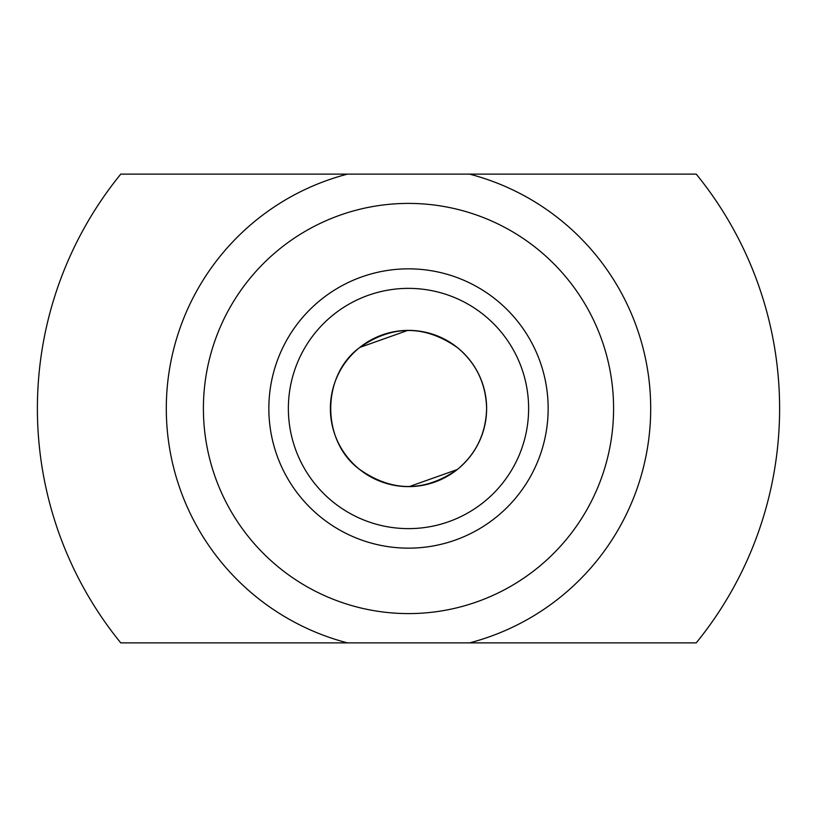 <?xml version="1.0" encoding="UTF-8"?>
<svg xmlns="http://www.w3.org/2000/svg" width="817" height="817" viewBox="0 0 817 817"><rect width="100%" height="100%" fill="white"/><g stroke="black" fill="none" stroke-linecap="round" stroke-linejoin="round"><path stroke-width="1.23" d="M457.847 347.93C476.331 363.565 485.931 383.755 486.626 408.5C485.931 383.755 476.331 363.565 457.847 347.93C424.993 324.676 392.089 324.676 359.153 347.93C321.275 376.106 321.275 440.894 359.153 469.07C392.007 492.324 424.911 492.324 457.847 469.07C476.331 453.435 485.931 433.245 486.626 408.5C485.931 433.245 476.331 453.435 457.847 469.07M359.715 347.47L407.846 330.374M457.275 469.54L409.154 486.626M174.113 642.887L696.227 642.887A371.112 371.112 0 0 0 696.227 174.113L120.773 174.113A371.112 371.112 0 0 0 120.773 642.887L469.52 642.887A242.2 242.2 0 0 0 469.52 174.113M486.626 408.5A78.126 78.126 0 0 1 408.5 486.626A78.126 78.126 0 0 1 330.374 408.5A78.126 78.126 0 0 1 408.5 330.374A78.126 78.126 0 0 1 486.626 408.5M528.619 408.5A120.119 120.119 0 0 1 348.44 512.535A120.119 120.119 0 0 1 348.44 304.465A120.119 120.119 0 0 1 528.619 408.5M548.156 408.5A139.656 139.656 0 0 0 338.677 287.553A139.656 139.656 0 0 0 338.677 529.447A139.656 139.656 0 0 0 548.156 408.5M613.587 408.5A205.087 205.087 0 0 1 305.956 586.116A205.087 205.087 0 0 1 305.956 230.884A205.087 205.087 0 0 1 613.587 408.5M347.48 174.113A242.2 242.2 0 0 0 347.48 642.887"/></g></svg>
